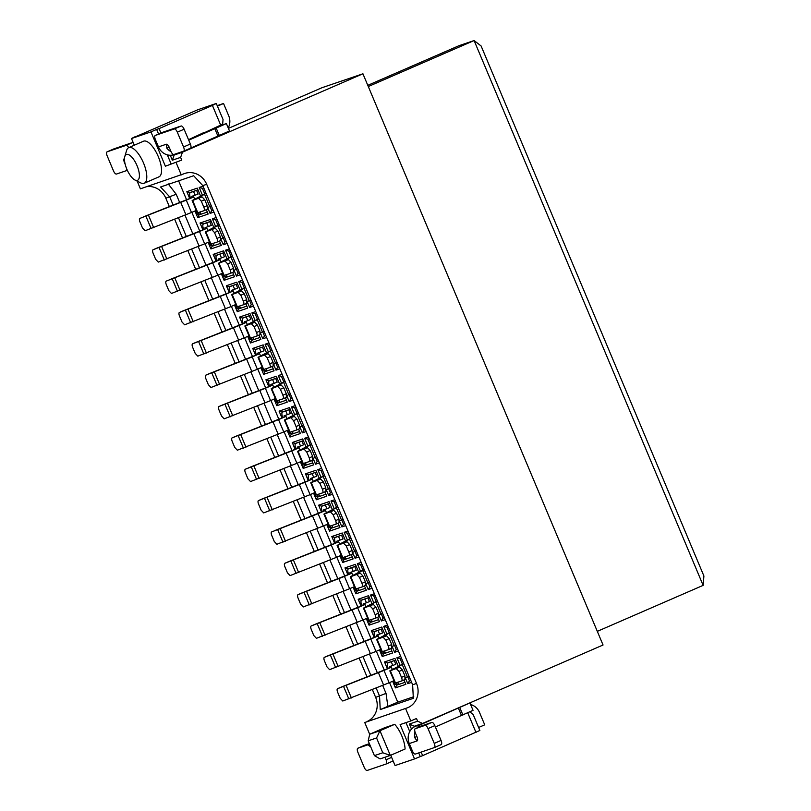 <?xml version="1.0" encoding="UTF-8"?>
<svg xmlns="http://www.w3.org/2000/svg" width="811" height="811" viewBox="0 0 811 811"><rect width="100%" height="100%" fill="white"/><g stroke="black" fill="none" stroke-linecap="round" stroke-linejoin="round"><path stroke-width="1.22" d="M228.408 128.381L322.048 87.689L362.933 73.781L603.049 645.009L422.592 723.432L414.32 726.25L409.352 724.03L411.501 729.119M597.312 631.353L703.137 585.37L474.111 40.55L459.026 45.68L367.788 85.337M703.137 585.37L703.907 576.003L481.116 45.994L474.111 40.55L368.295 86.534M173.26 205.325L169.712 196.88L160.568 186.996L193.657 175.734L202.801 185.618L206.693 184.3A18.754 17.315 -108.8 0 0 184.766 173.453A18.754 17.315 -108.8 0 0 183.539 173.919L140.394 188.821L137.16 181.117M206.693 184.3L416.519 683.45A18.754 17.315 -108.8 0 1 407.892 707.638L364.747 722.53L407.892 707.638M405.622 708.621L410.812 720.959L400.107 724.608L414.533 758.924L395.069 765.543L390.74 755.254M409.352 724.03L417.635 721.212L416.489 718.495L410.812 720.959M417.635 721.212L422.592 723.432M362.933 73.781L182.465 152.204L180.62 157.385L181.765 160.102L165.383 166.214L181.765 160.102M176.088 162.565L181.279 174.912M134.302 145.21L131.494 138.519L150.958 131.899L165.383 166.214M171.05 163.741L167.319 154.85M158.561 134.008L156.635 129.425L159.068 128.604L160.913 132.994M150.958 131.899L156.635 129.425M134.808 137.079L197.803 109.749L216.294 103.453L212.411 105.42L159.068 128.604M134.727 136.887L131.494 138.519M216.294 103.453L223.045 119.501L222.65 124.184L201.604 133.997M212.411 105.42L220.704 125.168M170.269 155.266L172.348 160.203L174.193 155.013L178.258 153.249M421.152 752.081L422.643 755.629L414.533 758.924M420.21 756.45L418.719 752.912M409.748 731.583L405.976 722.611M422.643 755.629L479.869 730.478L473.127 714.43L469.792 711.835M467.724 712.788L475.986 732.445M174.193 155.013L182.465 152.204M180.62 157.385L172.348 160.203M124.793 156.564L126.607 150.461A19.423 7.431 66.5 0 1 128.736 147.632L143.496 141.215A19.423 7.431 66.5 0 1 143.709 141.134A19.423 7.431 66.5 0 1 158.175 156.351A19.423 7.431 66.5 0 1 158.976 176.839L144.226 183.256A19.423 7.431 66.5 0 1 140.698 182.88L135.001 180.042A14.061 5.383 -113.5 0 0 138.022 168.262A14.061 5.383 -113.5 0 0 126.496 154.455A14.061 5.383 -113.5 0 0 124.793 156.564A14.061 5.383 -113.5 0 0 127.003 169.56A14.061 5.383 -113.5 0 0 135.001 180.042M364.747 722.53L369.704 734.33M368.184 740.818L369.735 734.219L384.485 727.802L394.704 724.324A19.423 7.431 66.5 0 1 405.084 749.019L390.324 755.426L380.106 758.903L374.408 755.629L382.792 752.77L376.568 737.959L368.184 740.818L374.408 755.629M394.704 724.324L379.953 730.741L390.324 755.426L382.792 752.77M369.735 734.219L379.953 730.741L376.568 737.959M128.736 147.632A19.423 7.431 66.5 0 1 128.959 147.541A19.423 7.431 66.5 0 1 143.415 162.758A19.423 7.431 66.5 0 1 144.226 183.256M372.371 689.583L375.645 697.359A18.754 17.315 -108.8 0 1 367.018 721.547M413.762 696.72L397.765 702.164L380.247 709.595L379.538 696.031L376.182 688.063M380.247 709.595L413.336 698.332L412.627 684.768L202.801 185.618M146.669 186.682A18.754 17.315 -108.8 0 1 165.819 198.208L169.448 206.856M370.941 675.593L363.004 656.717M357.763 644.248L349.825 625.362M344.584 612.893L336.646 594.007M331.405 581.538L323.467 562.662M318.226 550.193L310.289 531.306M305.048 518.837L297.11 499.961M291.869 487.492L283.931 468.606M278.69 456.137L270.752 437.251M265.511 424.782L257.574 405.905M252.333 393.436L244.395 374.55M239.154 362.081L231.216 343.205M225.975 330.736L218.037 311.85M212.796 299.381L204.859 280.494M199.618 268.025L191.68 249.149M186.439 236.68L178.501 217.794M174.689 219.325L182.627 238.201M187.868 250.67L195.806 269.556M201.047 282.025L208.985 300.901M214.226 313.37L222.163 332.257M227.404 344.726L235.342 363.612M240.583 376.081L248.521 394.957M253.762 407.426L261.7 426.312M266.941 438.781L274.878 457.657M280.119 470.127L288.057 489.013M293.298 501.482L301.236 520.368M306.477 532.827L314.415 551.713M319.656 564.182L327.593 583.068M332.834 595.538L340.772 614.414M346.013 626.883L353.951 645.769M359.192 658.238L367.13 677.124M168.191 183.864L176.2 194.245L179.758 202.73M184.999 215.199L192.937 234.075M198.178 246.544L206.116 265.43M211.357 277.899L219.294 296.785M224.535 309.244L232.473 328.131M237.714 340.6L245.652 359.486M250.893 371.955L258.831 390.831M264.072 403.3L272.009 422.186M277.25 434.655L285.188 453.542M290.429 466.001L298.367 484.887M303.608 497.356L311.546 516.242M316.787 528.711L324.724 547.587M329.965 560.056L337.903 578.942M343.144 591.412L351.082 610.298M356.323 622.757L364.261 641.643M369.502 654.112L377.439 672.998M382.691 685.467L386.026 693.395L387.871 706.462M397.765 702.164L389.544 682.609M384.302 670.15L376.365 651.263M371.124 638.804L363.186 619.908M357.945 607.449L350.007 588.553M344.766 576.094L336.829 557.208M331.587 544.749L323.65 525.852M318.409 513.393L310.471 494.507M305.23 482.048L297.292 463.152M292.051 450.693L284.114 431.797M278.872 419.338L270.935 400.452M265.694 387.993L257.756 369.096M252.515 356.637L244.577 337.751M239.336 325.292L231.399 306.396M226.157 293.937L218.22 275.041M212.979 262.582L205.041 243.695M199.8 231.236L191.862 212.34M186.621 199.881L178.623 180.843M213.932 212.087L210.1 213.394L207.788 207.89M202.334 194.924L199.202 187.473L203.034 186.165M189.723 198.533L186.844 191.68L197.255 188.132L200.499 195.846M206.318 209.684L208.153 214.053L197.742 217.601L194.964 210.992M220.967 239.245L223.278 244.74L227.11 243.442M216.213 217.52L212.381 218.818L215.513 226.269M213.678 227.192L210.434 219.487L200.023 223.025L202.902 229.888M208.143 242.347L210.921 248.947L221.332 245.409L219.497 241.039M234.146 270.59L236.457 276.095L240.289 274.787M229.391 248.865L225.559 250.173L228.692 257.624M226.857 258.547L223.613 250.832L213.202 254.38L216.081 261.233M221.322 273.692L224.1 280.302L234.511 276.754L232.676 272.384M247.325 301.945L249.636 307.44L253.468 306.142M242.57 280.221L238.738 281.529L241.871 288.98M240.036 289.902L236.792 282.187L226.381 285.736L229.26 292.589M234.501 305.048L237.278 311.647L247.69 308.109L245.855 303.74M260.503 333.291L262.815 338.795L266.647 337.488M255.749 311.576L251.917 312.874L255.049 320.325M253.214 321.247L249.97 313.543L239.559 317.081L242.438 323.934M247.679 336.403L250.457 343.002L260.868 339.454L259.033 335.095M273.682 364.646L275.993 370.151L279.825 368.843M268.928 342.921L265.096 344.229L268.228 351.68M266.393 352.603L263.149 344.888L252.738 348.436L255.617 355.289M260.858 367.748L263.636 374.358L274.047 370.809L272.212 366.44M286.861 396.001L289.172 401.496L293.004 400.198M282.106 374.276L278.274 375.574L281.407 383.025M279.572 383.948L276.328 376.243L265.917 379.781L268.796 386.644M274.037 399.103L276.815 405.703L287.226 402.165L285.391 397.795M300.04 427.346L302.351 432.851L306.183 431.543M295.285 405.622L291.453 406.929L294.586 414.38M292.751 415.303L289.507 407.588L279.096 411.136L281.975 417.989M287.216 430.448L289.993 437.058L300.405 433.51L298.57 429.141M313.218 458.702L315.53 464.196L319.362 462.899M308.464 436.977L304.632 438.285L307.764 445.736M305.929 446.658L302.685 438.944L292.274 442.492L295.153 449.345M300.394 461.804L303.172 468.403L313.583 464.865L311.748 460.496M326.397 490.047L328.708 495.551L332.54 494.244M321.643 468.332L317.811 469.63L320.943 477.081M319.108 478.003L315.864 470.299L305.453 473.837L308.332 480.69M313.573 493.159L316.351 499.758L326.762 496.21L324.927 491.851M339.576 521.402L341.887 526.907L345.719 525.599M334.821 499.677L330.989 500.985L334.122 508.436M332.287 509.359L329.043 501.644L318.632 505.192L321.511 512.045M326.752 524.504L329.53 531.114L339.941 527.566L338.106 523.196M352.755 552.757L355.066 558.252L358.898 556.954M348 531.033L344.168 532.33L347.301 539.781M345.466 540.704L342.222 532.999L331.811 536.537L334.69 543.4M339.931 555.859L342.708 562.459L353.12 558.921L351.285 554.552M365.933 584.102L368.245 589.607L372.077 588.299M361.179 562.378L357.347 563.686L360.479 571.137M358.644 572.059L355.4 564.344L344.989 567.893L347.868 574.746M353.109 587.205L355.887 593.814L366.298 590.266L364.463 585.897M379.112 615.458L381.423 620.952L385.255 619.655M374.358 593.733L370.526 595.041L373.658 602.492M371.823 603.414L368.579 595.7L358.168 599.248L361.047 606.101M366.288 618.56L369.066 625.159L379.477 621.621L377.642 617.252M392.291 646.803L394.602 652.308L398.434 651M387.536 625.088L383.704 626.386L386.837 633.837M385.002 634.76L381.758 627.055L371.347 630.593L374.226 637.446M379.467 649.905L382.245 656.515L392.656 652.967L390.821 648.607M405.47 678.158L407.781 683.663L411.613 682.355M400.715 656.434L396.883 657.741L400.016 665.192M398.181 666.115L394.937 658.4L384.526 661.948L387.405 668.801M392.646 681.26L395.423 687.87L405.835 684.322L404 679.953M387.82 663.013L384.526 661.948M395.423 687.87L396.873 684.555M387.739 662.81L395.656 660.113M404.993 682.325L397.076 685.021M410.771 680.368L409.433 680.814L407.781 683.663M396.883 657.741L400.097 658.603L401.435 658.147M409.433 680.814L407.659 676.597M402.418 664.128L400.097 658.603M374.641 631.657L371.347 630.593M382.245 656.515L383.694 653.2M374.56 631.455L382.478 628.758M391.814 650.98L383.897 653.676M397.593 649.013L396.255 649.469L394.602 652.308M383.704 626.386L386.918 627.248L388.256 626.791M396.255 649.469L394.481 645.252M389.239 632.773L386.918 627.248M361.463 600.302L358.168 599.248M369.066 625.159L370.515 621.855M361.382 600.11L369.299 597.413M378.636 619.624L370.718 622.321M384.414 617.658L383.076 618.114L381.423 620.952M370.526 595.041L373.739 595.903L375.077 595.446M383.076 618.114L381.302 613.897M376.061 601.427L373.739 595.903M348.284 568.957L344.989 567.893M355.887 593.814L357.337 590.499M348.203 568.754L356.12 566.058M365.457 588.279L357.539 590.976M371.235 586.312L369.897 586.769L368.245 589.607M357.347 563.686L360.56 564.547L361.899 564.091M369.897 586.769L368.123 582.541M362.882 570.072L360.56 564.547M335.105 537.602L331.811 536.537M342.708 562.459L344.158 559.154M335.024 537.399L342.941 534.702M352.278 556.924L344.361 559.62M358.056 554.957L356.718 555.413L355.066 558.252M344.168 532.33L347.382 533.202L348.72 532.746M356.718 555.413L354.944 551.196M349.703 538.727L347.382 533.202M321.926 506.257L318.632 505.192M329.53 531.114L330.979 527.799M321.845 506.054L329.763 503.357M339.099 525.579L331.182 528.265M344.878 523.612L343.54 524.068L341.887 526.907M330.989 500.985L334.203 501.847L335.541 501.391M343.54 524.068L341.766 519.841M336.524 507.372L334.203 501.847M308.748 474.901L305.453 473.837M316.351 499.758L317.8 496.444M308.667 474.699L316.584 472.002M325.921 494.223L318.003 496.92M331.699 492.257L330.361 492.713L328.708 495.551M317.811 469.63L321.024 470.492L322.362 470.035M330.361 492.713L328.587 488.496M323.346 476.016L321.024 470.492M295.569 443.556L292.274 442.492M303.172 468.403L304.622 465.098M295.488 443.353L303.405 440.657M312.742 462.868L304.824 465.565M318.52 460.901L317.182 461.358L315.53 464.196M304.632 438.285L307.845 439.146L309.184 438.69M317.182 461.358L315.408 457.14M310.167 444.671L307.845 439.146M282.39 412.201L279.096 411.136M289.993 437.058L291.443 433.743M282.309 411.998L290.226 409.302M299.563 431.523L291.646 434.22M305.341 429.556L304.003 430.012L302.351 432.851M291.453 406.929L294.667 407.791L296.005 407.335M304.003 430.012L302.229 425.785M296.988 413.316L294.667 407.791M269.211 380.846L265.917 379.781M276.815 405.703L278.264 402.398M269.13 380.643L277.048 377.956M286.384 400.168L278.467 402.864M292.163 398.201L290.825 398.657L289.172 401.496M278.274 375.574L281.488 376.446L282.826 375.99M290.825 398.657L289.051 394.44M283.809 381.971L281.488 376.446M256.033 349.5L252.738 348.436M263.636 374.358L265.085 371.043M255.952 349.298L263.869 346.601M273.206 368.823L265.288 371.519M278.984 366.856L277.646 367.312L275.993 370.151M265.096 344.229L268.309 345.091L269.647 344.634M277.646 367.312L275.872 363.085M270.631 350.616L268.309 345.091M242.854 318.145L239.559 317.081M250.457 343.002L251.907 339.687M242.773 317.942L250.69 315.246M260.027 337.467L252.109 340.164M265.805 335.501L264.467 335.957L262.815 338.795M251.917 312.874L255.13 313.735L256.469 313.279M264.467 335.957L262.693 331.74M257.452 319.26L255.13 313.735M229.675 286.8L226.381 285.736M237.278 311.647L238.728 308.342M229.594 286.597L237.511 283.901M246.848 306.112L238.931 308.809M252.626 304.145L251.288 304.601L249.636 307.44M238.738 281.529L241.952 282.39L243.29 281.934M251.288 304.601L249.514 300.384M244.273 287.915L241.952 282.39M216.496 255.445L213.202 254.38M224.1 280.302L225.549 276.987M216.415 255.242L224.333 252.545M233.669 274.767L225.752 277.463M239.448 272.8L238.11 273.256L236.457 276.095M225.559 250.173L228.773 251.035L230.111 250.579M238.11 273.256L236.336 269.039M231.094 256.56L228.773 251.035M203.318 224.089L200.023 223.025M210.921 248.947L212.37 245.642M203.237 223.897L211.154 221.2M220.491 243.412L212.573 246.108M226.269 241.445L224.931 241.901L223.278 244.74M212.381 218.818L215.594 219.69L216.932 219.234M224.931 241.901L223.157 237.684M217.916 225.215L215.594 219.69M190.139 192.744L186.844 191.68M197.742 217.601L199.192 214.286M190.058 192.542L197.975 189.845M207.312 212.066L199.394 214.763M213.09 210.1L211.752 210.556L210.1 213.394M199.202 187.473L202.415 188.334L203.754 187.878M211.752 210.556L209.978 206.329M204.737 193.859L202.415 188.334M340.924 687.221L388.226 668.446A5.363 2.048 66.5 0 1 388.043 662.871A5.363 2.048 66.5 0 1 388.094 662.851L394.258 660.59L395.809 664.29L392.798 665.476L391.237 661.776M388.094 662.851L389.797 662.111A5.363 2.048 -113.5 0 0 389.736 662.131A5.363 2.048 -113.5 0 0 389.685 662.161M388.226 668.446L389.685 667.95A1.338 0.517 66.5 0 1 389.645 666.551A1.338 0.517 66.5 0 1 389.655 666.551L392.798 665.476M394.977 684.504L398.475 684.058L394.977 684.504L393.467 680.905M392.321 669.42L391.389 667.21L383.988 670.423L389.168 682.771L393.953 680.693M395.981 682.913L396.437 684.008M398.475 684.058L397.735 682.315M391.389 667.21A1.338 0.517 66.5 0 1 391.196 666.024M389.168 682.771L342.779 701.018L340.164 698.241L337.68 692.31A3.487 1.328 66.5 0 1 337.558 688.691L383.988 670.423M340.995 687.191L337.589 688.671A3.487 1.328 66.5 0 1 337.589 688.671L340.955 687.211M403.766 663.682L408.947 676.019M389.99 670.738L403.716 663.56M408.795 676.09L405.439 677.834M395.515 683.075L390.324 670.727L399.782 667.189L402.398 669.967L404.892 675.887L401.486 677.367A3.487 1.328 66.5 0 1 401.607 680.997A3.487 1.328 66.5 0 1 401.567 681.007L395.18 683.085M399.782 667.189L393.588 669.247L403.604 663.753M404.892 675.887L404.973 679.527L401.648 680.976M401.486 677.367L398.992 671.447L396.376 668.669M419.936 724.335L415.445 726.291L421.771 724.132L469.924 702.934L473.046 710.345L435.395 726.97M469.924 702.934L469.174 703.188M384.992 757.241L386.066 759.795L391.632 757.373M478.612 727.487L484.725 724.831L479.534 712.484A13.392 12.368 71.2 0 0 470.593 704.516M421.771 724.132A13.392 12.368 71.2 0 0 417.036 727.923M415.029 731.968A13.392 12.368 71.2 0 0 414.583 737.483L416.874 736.479M421.994 725.764A4.014 1.541 66.5 0 1 422.034 725.744A4.014 1.541 66.5 0 1 422.085 725.733L415.273 728.694L425.005 725.379A4.014 1.541 -113.5 0 1 428.026 728.582L434.25 743.393A4.014 1.541 -113.5 0 1 434.392 747.58A4.014 1.541 -113.5 0 1 434.341 747.59L415.364 754.058A4.014 1.541 66.5 0 1 412.343 750.844L409.281 743.565A13.392 12.368 -108.8 0 1 415.445 726.291M409.281 743.565L417.077 740.919L414.583 737.483M369.471 746.13A4.014 1.541 -113.5 0 0 367.576 744.924L357.844 748.229A4.014 1.541 -113.5 0 0 357.803 748.249A4.014 1.541 -113.5 0 0 357.945 752.436L364.169 767.247A4.014 1.541 -113.5 0 0 367.18 770.45L386.168 763.992A4.014 1.541 -113.5 0 0 386.208 763.972A4.014 1.541 -113.5 0 0 386.066 759.795M386.249 763.952L392.97 761.032A4.014 1.541 -113.5 0 0 393.021 761.012A4.014 1.541 -113.5 0 0 393.132 760.951M364.565 745.309A4.014 1.541 66.5 0 1 364.605 745.289A4.014 1.541 66.5 0 1 364.656 745.268L368.792 743.869M417.077 740.919A4.014 1.541 -113.5 0 0 416.976 736.712L415.364 732.891A4.014 1.541 -113.5 0 1 415.222 728.704L422.034 725.744M422.085 725.733L431.817 722.419A4.014 1.541 66.5 0 1 434.828 725.622L441.052 740.433A4.014 1.541 66.5 0 1 441.194 744.62A4.014 1.541 66.5 0 1 441.154 744.64L434.432 747.56M203.439 132.751L188.527 139.685M188.74 140.191L226.381 123.556L216.121 127.155M226.381 123.556L229.493 130.956L190.615 148.129M183.458 151.241L181.34 152.164A13.392 12.368 71.2 0 1 180.468 152.498A13.392 12.368 71.2 0 1 178.238 153.015M180.468 152.498L174.142 154.658A13.392 12.368 -108.8 0 1 158.469 146.903L155.408 139.624A4.014 1.541 -113.5 0 1 155.266 135.437A4.014 1.541 -113.5 0 1 155.317 135.427L162.129 132.467A4.014 1.541 -113.5 0 0 162.078 132.477A4.014 1.541 -113.5 0 0 162.038 132.497M169.175 147.227L166.884 148.231A13.392 12.368 71.2 0 0 171.06 151.677M228.205 127.915A13.392 12.368 71.2 0 0 228.722 115.831L223.542 103.484L217.429 106.14M166.884 148.231L166.255 144.257A4.014 1.541 66.5 0 1 169.276 147.46L170.888 151.292A4.014 1.541 -113.5 0 0 173.899 154.495L183.631 151.181A4.014 1.541 -113.5 0 0 183.681 151.16A4.014 1.541 -113.5 0 0 183.539 146.984L177.315 132.173A4.014 1.541 -113.5 0 0 174.294 128.959L155.317 135.427M162.129 132.467L181.106 126.009A4.014 1.541 66.5 0 1 184.117 129.213L190.352 144.023A4.014 1.541 66.5 0 1 190.494 148.2A4.014 1.541 66.5 0 1 190.443 148.22L183.722 151.14M217.216 105.633L223.542 103.484M124.407 158.5A4.014 1.541 -113.5 0 0 124.509 162.697L124.813 162.565M113.854 148.9A4.014 1.541 66.5 0 1 113.905 148.879A4.014 1.541 66.5 0 1 113.945 148.859L132.923 142.401A4.014 1.541 66.5 0 1 133.105 142.371M132.923 142.401L126.121 145.362A4.014 1.541 66.5 0 1 128.696 147.653M126.121 145.362L107.133 151.819A4.014 1.541 -113.5 0 0 107.093 151.839A4.014 1.541 -113.5 0 0 107.234 156.016L113.459 170.827A4.014 1.541 -113.5 0 0 116.48 174.041L126.212 170.726A4.014 1.541 -113.5 0 0 126.252 170.705A4.014 1.541 -113.5 0 0 126.769 169.012M125.218 164.4L124.509 162.697M327.745 655.876L375.047 637.091A5.363 2.048 66.5 0 1 374.864 631.516A5.363 2.048 66.5 0 1 374.915 631.495L381.079 629.235L382.63 632.945L379.609 634.131L378.058 630.431M374.915 631.495L376.618 630.755A5.363 2.048 -113.5 0 0 376.557 630.776A5.363 2.048 -113.5 0 0 376.507 630.806M375.047 637.091L376.507 636.594A1.338 0.517 66.5 0 1 376.466 635.206A1.338 0.517 66.5 0 1 376.476 635.195L379.609 634.131M381.799 653.149L385.296 652.713L381.799 653.149L380.288 649.55M379.142 638.064L378.21 635.854L370.809 639.078L375.99 651.415L380.775 649.337M382.802 651.557L383.258 652.652M385.296 652.713L384.556 650.959M378.21 635.854A1.338 0.517 66.5 0 1 378.017 634.678M375.99 651.415L329.601 669.663L326.985 666.885L324.501 660.965A3.487 1.328 66.5 0 1 324.38 657.336L370.809 639.078M327.776 655.856L324.41 657.326A3.487 1.328 66.5 0 1 324.41 657.326L327.776 655.856M390.588 632.327L395.768 644.674M376.811 639.382L390.537 632.215M395.616 644.745L392.26 646.489M382.336 651.72L377.145 639.372L386.604 635.834L389.219 638.612L391.713 644.542L388.307 646.022A3.487 1.328 66.5 0 1 388.428 649.641A3.487 1.328 66.5 0 1 388.388 649.662L382.001 651.73M386.604 635.834L380.41 637.902L390.426 632.398M391.713 644.542L391.794 648.182L388.469 649.621M388.428 649.641L391.794 648.182M388.307 646.022L385.813 640.092L383.197 637.314M314.567 624.521L361.868 605.746A5.363 2.048 66.5 0 1 361.686 600.17A5.363 2.048 66.5 0 1 361.736 600.14L367.9 597.889L369.451 601.59L366.43 602.776L364.879 599.076M361.736 600.14L363.44 599.4A5.363 2.048 -113.5 0 0 363.379 599.43A5.363 2.048 -113.5 0 0 363.328 599.451M361.868 605.746L363.328 605.249A1.338 0.517 66.5 0 1 363.277 603.85A1.338 0.517 66.5 0 1 363.298 603.85L366.43 602.776M368.62 621.804L372.117 621.358L368.62 621.804L367.109 618.205M365.964 606.719L365.031 604.509L357.631 607.723L362.811 620.07L367.596 617.992M369.623 620.212L370.08 621.307M372.117 621.358L371.377 619.614M365.031 604.509A1.338 0.517 66.5 0 1 364.828 603.323M362.811 620.07L316.422 638.318L313.806 635.53L311.323 629.61A3.487 1.328 66.5 0 1 311.201 625.98L357.631 607.723M314.638 624.49L311.231 625.97A3.487 1.328 66.5 0 1 311.231 625.97L314.597 624.511M377.409 600.981L382.589 613.319M363.632 608.037L377.358 600.86M382.437 613.39L379.082 615.133M369.157 620.364L363.967 608.027L373.425 604.479L376.04 607.267L378.534 613.187L375.128 614.667A3.487 1.328 66.5 0 1 375.25 618.296A3.487 1.328 66.5 0 1 375.209 618.306L368.823 620.374M373.425 604.479L367.231 606.547L377.247 601.052M378.534 613.187L378.615 616.826L375.29 618.276M375.128 614.667L372.634 608.747L370.019 605.959M301.388 593.176L348.689 574.391A5.363 2.048 66.5 0 1 348.497 568.815A5.363 2.048 66.5 0 1 348.558 568.795L354.721 566.534L356.272 570.245L353.251 571.431L351.7 567.72M348.558 568.795L350.261 568.055A5.363 2.048 -113.5 0 0 350.2 568.075A5.363 2.048 -113.5 0 0 350.149 568.105M348.689 574.391L350.149 573.894A1.338 0.517 66.5 0 1 350.099 572.505A1.338 0.517 66.5 0 1 350.119 572.495L353.251 571.431M355.441 590.449L358.938 590.002L355.441 590.449L353.931 586.85M352.785 575.364L351.852 573.154L344.452 576.378L349.632 588.715L354.417 586.637M356.445 588.857L356.901 589.952M358.938 590.002L358.198 588.259M351.852 573.154A1.338 0.517 66.5 0 1 351.65 571.968M349.632 588.715L303.243 606.963L300.628 604.185L298.144 598.254A3.487 1.328 66.5 0 1 298.022 594.635L344.452 576.378M301.418 593.155L298.053 594.615A3.487 1.328 66.5 0 1 298.053 594.615L301.418 593.155M364.23 569.626L369.41 581.974M350.453 576.682L364.18 569.515M369.258 582.045L365.903 583.788M355.978 589.019L350.788 576.672L360.246 573.134L362.862 575.911L365.355 581.832L361.949 583.312A3.487 1.328 66.5 0 1 362.071 586.941A3.487 1.328 66.5 0 1 362.03 586.951L355.644 589.029M360.246 573.134L354.052 575.202L364.068 569.697M365.355 581.832L365.437 585.471L362.111 586.921M362.071 586.941L365.437 585.471M361.949 583.312L359.455 577.391L356.84 574.614M288.209 561.82L335.511 543.035A5.363 2.048 66.5 0 1 335.318 537.46A5.363 2.048 66.5 0 1 335.379 537.44L341.543 535.189L343.094 538.889L340.073 540.075L338.522 536.375M335.379 537.44L337.082 536.7A5.363 2.048 -113.5 0 0 337.021 536.72A5.363 2.048 -113.5 0 0 336.97 536.75M335.511 543.035L336.97 542.539A1.338 0.517 66.5 0 1 336.92 541.15A1.338 0.517 66.5 0 1 336.94 541.14L340.073 540.075M342.262 559.103L345.76 558.657L342.262 559.103L340.752 555.505M339.606 544.019L338.674 541.809L331.273 545.022L336.453 557.36L341.238 555.282M343.266 557.512L343.722 558.607M345.76 558.657L345.02 556.904M338.674 541.809A1.338 0.517 66.5 0 1 338.471 540.623M336.453 557.36L290.064 575.607L287.449 572.83L284.965 566.909A3.487 1.328 66.5 0 1 284.833 563.28A3.487 1.328 66.5 0 1 284.874 563.27L331.273 545.022M351.041 538.281L356.232 550.618M337.275 545.337L351.001 538.159M356.08 550.689L352.724 552.433M342.8 557.664L337.609 545.327L347.067 541.778L349.683 544.556L352.177 550.487L348.771 551.967A3.487 1.328 66.5 0 1 348.892 555.586A3.487 1.328 66.5 0 1 348.852 555.606L342.465 557.674M347.067 541.778L340.873 543.846L350.889 538.342M352.177 550.487L352.258 554.126L348.933 555.576M348.771 551.967L346.277 546.036L343.661 543.258M275.03 530.465L322.332 511.69A5.363 2.048 66.5 0 1 322.139 506.115A5.363 2.048 66.5 0 1 322.2 506.094L328.364 503.834L329.915 507.534L326.894 508.72L325.343 505.02M322.2 506.094L323.903 505.354A5.363 2.048 -113.5 0 0 323.842 505.375A5.363 2.048 -113.5 0 0 323.792 505.405M322.332 511.69L323.792 511.194A1.338 0.517 66.5 0 1 323.741 509.795A1.338 0.517 66.5 0 1 323.761 509.795L326.894 508.72M329.084 527.748L332.581 527.302L329.084 527.748L327.573 524.149M326.427 512.664L325.495 510.454L318.094 513.667L323.275 526.015L328.06 523.936M330.087 526.157L330.543 527.251M332.581 527.302L331.841 525.558M325.495 510.454A1.338 0.517 66.5 0 1 325.292 509.267M323.275 526.015L276.886 544.262L274.27 541.484L271.786 535.554A3.487 1.328 66.5 0 1 271.655 531.935A3.487 1.328 66.5 0 1 271.695 531.915L318.094 513.667M337.863 506.926L343.053 519.273M324.096 513.981L337.822 506.804M342.901 519.334L339.545 521.078M329.621 526.319L324.43 513.971L333.889 510.433L336.504 513.211L338.998 519.131L335.592 520.611A3.487 1.328 66.5 0 1 335.713 524.241A3.487 1.328 66.5 0 1 335.673 524.251L329.286 526.329M333.889 510.433L327.695 512.491L337.711 506.997M338.998 519.131L339.079 522.771L335.754 524.22M335.713 524.241L339.079 522.771M335.592 520.611L333.098 514.691L330.482 511.913M261.852 499.12L309.153 480.335A5.363 2.048 66.5 0 1 308.961 474.759A5.363 2.048 66.5 0 1 309.021 474.739L315.185 472.478L316.736 476.189L313.715 477.375L312.164 473.675M309.021 474.739L310.725 473.999A5.363 2.048 -113.5 0 0 310.664 474.019A5.363 2.048 -113.5 0 0 310.613 474.05M309.153 480.335L310.613 479.838A1.338 0.517 66.5 0 1 310.562 478.449A1.338 0.517 66.5 0 1 310.583 478.439L313.715 477.375M315.905 496.393L319.402 495.957L315.905 496.393L314.394 492.794M313.249 481.318L312.316 479.098L304.916 482.322L310.096 494.659L314.881 492.581M316.908 494.801L317.365 495.896M319.402 495.957L318.662 494.203M312.316 479.098A1.338 0.517 66.5 0 1 312.113 477.922M310.096 494.659L263.707 512.907L261.091 510.129L258.608 504.209A3.487 1.328 66.5 0 1 258.476 500.58A3.487 1.328 66.5 0 1 258.516 500.569L304.916 482.322M324.684 475.57L329.874 487.918M310.917 482.626L324.643 475.459M329.722 487.989L326.367 489.732M316.442 494.963L311.252 482.616L320.71 479.078L323.325 481.856L325.819 487.786L322.413 489.266A3.487 1.328 66.5 0 1 322.535 492.885A3.487 1.328 66.5 0 1 322.494 492.906L316.108 494.974M320.71 479.078L314.516 481.146L324.532 475.641M325.819 487.786L325.9 491.425L322.575 492.865M322.413 489.266L319.919 483.336L317.304 480.558M248.673 467.765L295.974 448.99A5.363 2.048 66.5 0 1 295.782 443.414A5.363 2.048 66.5 0 1 295.843 443.384L302.006 441.133L303.557 444.833L300.536 446.02L298.985 442.319M295.843 443.384L297.546 442.644A5.363 2.048 -113.5 0 0 297.485 442.674A5.363 2.048 -113.5 0 0 297.434 442.694M295.974 448.99L297.434 448.493A1.338 0.517 66.5 0 1 297.384 447.094A1.338 0.517 66.5 0 1 297.404 447.094L300.536 446.02M302.726 465.048L306.223 464.602L302.726 465.048L301.216 461.449M300.07 449.963L299.137 447.753L291.737 450.967L296.917 463.314L301.702 461.236M303.73 463.456L304.186 464.551M306.223 464.602L305.483 462.858M299.137 447.753A1.338 0.517 66.5 0 1 298.935 446.567M296.917 463.314L250.528 481.562L247.913 478.774L245.429 472.854A3.487 1.328 66.5 0 1 245.297 469.234A3.487 1.328 66.5 0 1 245.338 469.214L291.737 450.967M311.505 444.225L316.695 456.563M297.738 451.281L311.465 444.104M316.543 456.634L313.188 458.377M303.263 463.608L298.073 451.271L307.531 447.733L310.147 450.51L312.64 456.431L309.234 457.911A3.487 1.328 66.5 0 1 309.356 461.54A3.487 1.328 66.5 0 1 309.315 461.55L302.929 463.618M307.531 447.733L301.337 449.791L311.353 444.296M312.64 456.431L312.722 460.07L309.396 461.52M309.356 461.54L312.722 460.07M309.234 457.911L306.74 451.991L304.125 449.203M235.494 436.419L282.796 417.635A5.363 2.048 66.5 0 1 282.603 412.059A5.363 2.048 66.5 0 1 282.664 412.039L288.828 409.778L290.379 413.488L287.358 414.674L285.807 410.964M282.664 412.039L284.367 411.299A5.363 2.048 -113.5 0 0 284.306 411.319A5.363 2.048 -113.5 0 0 284.255 411.349M282.796 417.635L284.255 417.138A1.338 0.517 66.5 0 1 284.205 415.749A1.338 0.517 66.5 0 1 284.225 415.739L287.358 414.674M289.547 433.692L293.045 433.246L289.547 433.692L288.037 430.094M286.891 418.608L285.959 416.398L278.558 419.622L283.738 431.959L288.523 429.881M290.551 432.101L291.007 433.196M293.045 433.246L292.305 431.503M285.959 416.398A1.338 0.517 66.5 0 1 285.756 415.212M283.738 431.959L237.349 450.206L234.734 447.429L232.25 441.498A3.487 1.328 66.5 0 1 232.118 437.879A3.487 1.328 66.5 0 1 232.159 437.859L278.558 419.622M298.326 412.87L303.517 425.217M284.56 419.926L298.286 412.758M303.365 425.288L300.009 427.032M290.085 432.263L284.894 419.916L294.352 416.378L296.968 419.155L299.462 425.076L296.056 426.556A3.487 1.328 66.5 0 1 296.177 430.185A3.487 1.328 66.5 0 1 296.137 430.195L289.75 432.273M294.352 416.378L288.158 418.446L298.174 412.941M299.462 425.076L299.543 428.715L296.218 430.165M296.056 426.556L293.562 420.635L290.946 417.858M222.315 405.064L269.617 386.289A5.363 2.048 66.5 0 1 269.424 380.704A5.363 2.048 66.5 0 1 269.485 380.683L275.649 378.433L277.2 382.133L274.179 383.319L272.628 379.619M269.485 380.683L271.188 379.943A5.363 2.048 -113.5 0 0 271.127 379.964A5.363 2.048 -113.5 0 0 271.077 379.994M269.617 386.289L271.077 385.793A1.338 0.517 66.5 0 1 271.026 384.394A1.338 0.517 66.5 0 1 271.046 384.384L274.179 383.319M276.369 402.347L279.866 401.901L276.369 402.347L274.858 398.748M273.712 387.263L272.78 385.053L265.379 388.266L270.56 400.614L275.345 398.525M277.372 400.756L277.828 401.85M279.866 401.901L279.126 400.147M272.78 385.053A1.338 0.517 66.5 0 1 272.577 383.867M270.56 400.614L224.171 418.851L221.555 416.073L219.071 410.153A3.487 1.328 66.5 0 1 218.94 406.524A3.487 1.328 66.5 0 1 218.98 406.514L265.379 388.266M218.94 406.524L222.346 405.044L218.98 406.514M285.148 381.525L290.338 393.862M271.381 388.581L285.107 381.403M290.186 393.933L286.83 395.677M276.906 400.908L271.715 388.57L281.174 385.022L283.789 387.8L286.283 393.73L282.877 395.21A3.487 1.328 66.5 0 1 282.998 398.83A3.487 1.328 66.5 0 1 282.958 398.85L276.571 400.918M281.174 385.022L274.98 387.09L284.996 381.586M286.283 393.73L286.364 397.37L283.039 398.819M282.998 398.83L286.364 397.37M282.877 395.21L280.383 389.28L277.767 386.502M209.137 373.709L256.438 354.934A5.363 2.048 66.5 0 1 256.246 349.359A5.363 2.048 66.5 0 1 256.306 349.338L262.47 347.078L264.021 350.778L261 351.964L259.449 348.264M256.306 349.338L258.01 348.598A5.363 2.048 -113.5 0 0 257.949 348.618A5.363 2.048 -113.5 0 0 257.898 348.649M256.438 354.934L257.898 354.437A1.338 0.517 66.5 0 1 257.847 353.038A1.338 0.517 66.5 0 1 257.868 353.038L261 351.964M263.19 370.992L266.687 370.546L263.19 370.992L261.679 367.393M260.534 355.907L259.601 353.697L252.201 356.911L257.381 369.258L262.166 367.18M264.193 369.4L264.65 370.495M266.687 370.546L265.947 368.802M259.601 353.697A1.338 0.517 66.5 0 1 259.398 352.511M257.381 369.258L210.992 387.506L208.376 384.728L205.893 378.798A3.487 1.328 66.5 0 1 205.761 375.179A3.487 1.328 66.5 0 1 205.801 375.158L252.201 356.911M271.969 350.17L277.159 362.517M258.202 357.225L271.928 350.048M277.007 362.578L273.652 364.321M263.717 369.563L258.537 357.215L267.995 353.677L270.61 356.455L273.104 362.375L269.698 363.855A3.487 1.328 66.5 0 1 269.82 367.484A3.487 1.328 66.5 0 1 269.779 367.495L263.393 369.573M267.995 353.677L261.801 355.735L271.817 350.24M273.104 362.375L273.185 366.014L269.86 367.464M269.698 363.855L267.204 357.935L264.589 355.157M195.958 342.364L243.259 323.579A5.363 2.048 66.5 0 1 243.067 318.003A5.363 2.048 66.5 0 1 243.128 317.983L249.291 315.722L250.842 319.433L247.821 320.619L246.27 316.919M243.128 317.983L244.831 317.243A5.363 2.048 -113.5 0 0 244.77 317.263A5.363 2.048 -113.5 0 0 244.719 317.294M243.259 323.579L244.719 323.082A1.338 0.517 66.5 0 1 244.669 321.693A1.338 0.517 66.5 0 1 244.689 321.683L247.821 320.619M250.011 339.637L253.508 339.201L250.011 339.637L248.501 336.038M247.355 324.562L246.422 322.342L239.022 325.566L244.202 337.903L248.987 335.825M251.015 338.045L251.471 339.14M253.508 339.201L252.768 337.447M246.422 322.342A1.338 0.517 66.5 0 1 246.22 321.166M244.202 337.903L197.813 356.151L195.198 353.373L192.714 347.453A3.487 1.328 66.5 0 1 192.582 343.823A3.487 1.328 66.5 0 1 192.623 343.813L239.022 325.566M192.582 343.823L195.988 342.343L192.623 343.813M258.79 318.814L263.98 331.162M245.023 325.87L258.75 318.703M263.828 331.233L260.473 332.976M250.538 338.207L245.358 325.87L254.816 322.322L257.432 325.099L259.925 331.03L256.519 332.51A3.487 1.328 66.5 0 1 256.641 336.129A3.487 1.328 66.5 0 1 256.6 336.149L250.214 338.217M254.816 322.322L248.622 324.39L258.638 318.885M259.925 331.03L260.007 334.669L256.681 336.109M256.641 336.129L260.007 334.669M256.519 332.51L254.025 326.58L251.41 323.802M182.779 311.008L230.081 292.234A5.363 2.048 66.5 0 1 229.888 286.658A5.363 2.048 66.5 0 1 229.949 286.628L236.113 284.377L237.664 288.077L234.643 289.263L233.092 285.563M229.949 286.628L231.652 285.888A5.363 2.048 -113.5 0 0 231.591 285.918A5.363 2.048 -113.5 0 0 231.54 285.938M230.081 292.234L231.54 291.737A1.338 0.517 66.5 0 1 231.49 290.338A1.338 0.517 66.5 0 1 231.51 290.338L234.643 289.263M236.832 308.292L240.33 307.845L236.832 308.292L235.322 304.693M234.176 293.207L233.244 290.997L225.843 294.211L231.023 306.558L235.808 304.48M237.836 306.7L238.292 307.795M240.33 307.845L239.59 306.102M233.244 290.997A1.338 0.517 66.5 0 1 233.041 289.811M231.023 306.558L184.634 324.805L182.019 322.028L179.535 316.097A3.487 1.328 66.5 0 1 179.403 312.478A3.487 1.328 66.5 0 1 179.444 312.458L225.843 294.211M245.611 287.469L250.802 299.806M231.845 294.525L245.571 287.347M250.65 299.877L247.294 301.621M237.359 306.852L232.179 294.515L241.637 290.977L244.253 293.754L246.747 299.675L243.341 301.155A3.487 1.328 66.5 0 1 243.462 304.784A3.487 1.328 66.5 0 1 243.422 304.794L237.035 306.862M241.637 290.977L235.443 293.035L245.459 287.54M246.747 299.675L246.828 303.314L243.503 304.764M243.341 301.155L240.847 295.234L238.231 292.447M169.6 279.663L216.902 260.878A5.363 2.048 66.5 0 1 216.709 255.303A5.363 2.048 66.5 0 1 216.77 255.283L222.924 253.022L224.485 256.732L221.464 257.918L219.913 254.208M216.77 255.283L218.473 254.542A5.363 2.048 -113.5 0 0 218.412 254.563A5.363 2.048 -113.5 0 0 218.362 254.593M216.902 260.878L218.362 260.382A1.338 0.517 66.5 0 1 218.311 258.993A1.338 0.517 66.5 0 1 218.331 258.983L221.464 257.918M223.654 276.936L227.151 276.49L223.654 276.936L222.143 273.337M220.997 261.852L220.065 259.642L212.664 262.865L217.845 275.203L222.63 273.125M224.657 275.345L225.113 276.439M227.151 276.49L226.411 274.747M220.065 259.642A1.338 0.517 66.5 0 1 219.862 258.456M217.845 275.203L171.456 293.45L168.84 290.673L166.356 284.742A3.487 1.328 66.5 0 1 166.225 281.123A3.487 1.328 66.5 0 1 166.265 281.103L212.664 262.865M232.433 256.114L237.623 268.461M218.666 263.17L232.392 256.002M237.471 268.532L234.115 270.276M224.181 275.507L219 263.159L228.459 259.621L231.074 262.399L233.568 268.319L230.162 269.799A3.487 1.328 66.5 0 1 230.283 273.429A3.487 1.328 66.5 0 1 230.243 273.439L223.846 275.517M228.459 259.621L222.265 261.689L232.281 256.185M233.568 268.319L233.649 271.959L230.324 273.408M230.162 269.799L227.668 263.879L225.052 261.101M156.422 248.308L203.723 229.533A5.363 2.048 66.5 0 1 203.531 223.948A5.363 2.048 66.5 0 1 203.591 223.927L209.745 221.677L211.306 225.377L208.285 226.563L206.734 222.863M203.591 223.927L205.295 223.187A5.363 2.048 -113.5 0 0 205.234 223.207A5.363 2.048 -113.5 0 0 205.183 223.238M203.723 229.533L205.183 229.037A1.338 0.517 66.5 0 1 205.132 227.638A1.338 0.517 66.5 0 1 205.153 227.627L208.285 226.563M210.475 245.591L213.972 245.145L210.475 245.591L208.964 241.992M207.819 230.506L206.886 228.296L199.486 231.51L204.666 243.858L209.451 241.769M211.478 243.999L211.935 245.094M213.972 245.145L213.232 243.391M206.886 228.296A1.338 0.517 66.5 0 1 206.683 227.11M204.666 243.858L158.277 262.095L155.661 259.317L153.178 253.397A3.487 1.328 66.5 0 1 153.046 249.768A3.487 1.328 66.5 0 1 153.086 249.758L199.486 231.51M153.046 249.768L156.493 248.278L153.086 249.758M219.254 224.769L224.444 237.106M205.487 231.824L219.213 224.647M224.292 237.177L220.937 238.921M211.002 244.152L205.822 231.814L215.28 228.266L217.895 231.044L220.389 236.974L216.983 238.454A3.487 1.328 66.5 0 1 217.105 242.073A3.487 1.328 66.5 0 1 217.064 242.094L210.667 244.162M215.28 228.266L209.086 230.334L219.102 224.829M220.389 236.974L220.47 240.614L217.145 242.063M216.983 238.454L214.489 232.524L211.874 229.746M143.243 216.953L190.544 198.178A5.363 2.048 66.5 0 1 190.352 192.602A5.363 2.048 66.5 0 1 190.413 192.582L196.566 190.321L198.127 194.022L195.106 195.208L193.555 191.508M190.413 192.582L192.116 191.842A5.363 2.048 -113.5 0 0 192.055 191.862A5.363 2.048 -113.5 0 0 192.004 191.893M190.544 198.178L192.004 197.681A1.338 0.517 66.5 0 1 191.954 196.282A1.338 0.517 66.5 0 1 191.974 196.282L195.106 195.208M197.296 214.236L200.793 213.79L197.296 214.236L195.786 210.637M194.64 199.151L193.707 196.941L186.307 200.155L191.487 212.502L196.272 210.424M198.3 212.644L198.756 213.739M200.793 213.79L200.053 212.046M193.707 196.941A1.338 0.517 66.5 0 1 193.505 195.755M191.487 212.502L145.098 230.75L142.483 227.972L139.999 222.042A3.487 1.328 66.5 0 1 139.867 218.423A3.487 1.328 66.5 0 1 139.908 218.402L186.307 200.155M206.075 193.413L211.266 205.761M192.308 200.469L206.035 193.302M211.113 205.822L207.758 207.565M197.823 212.806L192.643 200.459L202.101 196.921L204.717 199.699L207.21 205.619L203.804 207.099A3.487 1.328 66.5 0 1 203.926 210.728A3.487 1.328 66.5 0 1 203.885 210.738L197.489 212.817M202.101 196.921L195.907 198.989L205.923 193.484M207.21 205.619L207.292 209.258L203.966 210.708M203.804 207.099L201.31 201.179L198.695 198.401M416.519 683.45L412.627 684.768M386.026 693.395L375.645 697.359M165.819 198.208L176.2 194.245M378.433 672.745L383.623 685.092M348.842 698.95L343.651 686.613M351.406 697.977L346.216 685.63M402.175 664.412L407.365 676.749M398.992 671.447L402.398 669.967M459.796 707.597L462.909 715.008M458.428 708.206L461.54 715.616M368.914 744.336L367.576 744.924M364.656 745.268L357.844 748.229M425.005 725.379L431.817 722.419M428.026 728.582L434.828 725.622M434.25 743.393L441.052 740.433M217.987 136.238L214.874 128.827M219.355 135.63L216.243 128.219M166.255 144.257L158.469 146.903M190.352 144.023L183.539 146.984M184.117 129.213L177.315 132.173M181.106 126.009L174.294 128.959M107.133 151.819L113.945 148.859M365.254 641.389L370.445 653.737M335.663 667.605L330.472 655.258M338.217 666.622L333.037 654.284M388.996 633.056L394.187 645.404M385.813 640.092L389.219 638.612M352.075 610.044L357.266 622.382M322.484 636.25L317.294 623.912M325.039 635.277L319.858 622.929M375.817 601.711L381.008 614.049M372.634 608.747L376.04 607.267M338.897 578.689L344.087 591.037M309.305 604.905L304.115 592.557M311.86 603.921L306.68 591.584M362.639 570.356L367.829 582.693M359.455 577.391L362.862 575.911M288.28 561.79L284.874 563.27M325.718 547.344L330.908 559.681M296.127 573.549L290.936 561.202M298.681 572.576L293.501 560.229M349.46 539.001L354.65 551.348M346.277 546.036L349.683 544.556M312.539 515.989L317.73 528.336M282.948 542.194L277.757 529.857M285.502 541.221L280.322 528.873M336.281 507.656L341.472 519.993M333.098 514.691L336.504 513.211M261.923 499.089L258.516 500.569M299.36 484.633L304.551 496.981M269.769 510.849L264.579 498.501M272.324 509.866L267.143 497.528M323.102 476.3L328.293 488.648M319.919 483.336L323.325 481.856M286.182 453.288L291.372 465.626M256.59 479.494L251.4 467.156M259.145 478.52L253.965 466.173M309.924 444.955L315.114 457.292M306.74 451.991L310.147 450.51M235.565 436.379L232.159 437.859M273.003 421.933L278.193 434.28M243.412 448.148L238.221 435.801M245.966 447.165L240.786 434.828M296.745 413.6L301.935 425.947M293.562 420.635L296.968 419.155M259.824 390.588L265.015 402.925M230.233 416.793L225.042 404.446M232.787 415.82L227.607 403.472M283.566 382.245L288.757 394.592M280.383 389.28L283.789 387.8M209.208 373.678L205.801 375.158M246.645 359.232L251.836 371.58M217.054 385.438L211.864 373.101M219.609 384.465L214.428 372.127M270.387 350.899L275.578 363.237M267.204 357.935L270.61 356.455M233.467 327.877L238.657 340.225M203.875 354.093L198.685 341.745M206.43 353.109L201.25 340.772M257.209 319.544L262.399 331.892M254.025 326.58L257.432 325.099M182.85 310.978L179.444 312.458M220.288 296.532L225.478 308.869M190.697 322.737L185.506 310.4M193.251 321.764L188.071 309.417M244.03 288.199L249.21 300.536M240.847 295.234L244.253 293.754M207.109 265.177L212.3 277.524M177.518 291.392L172.327 279.045M180.072 290.409L174.892 278.072M230.851 256.844L236.031 269.191M227.668 263.879L231.074 262.399M193.93 233.832L199.121 246.169M164.339 260.037L159.149 247.69M166.894 259.064L161.713 246.716M217.672 225.488L222.853 237.836M214.489 232.524L217.895 231.044M180.752 202.476L185.942 214.824M151.16 228.682L145.97 216.344M153.715 227.709L148.535 215.371M204.494 194.143L209.674 206.481M201.31 201.179L204.717 199.699M388.043 662.871L389.736 662.131M401.607 680.997L405.013 679.517M389.827 670.859L395.008 683.197M393.021 761.012L386.208 763.972M364.605 745.289L357.803 748.249M434.392 747.58L441.194 744.62M162.078 132.477L155.266 135.437M190.494 148.2L183.681 151.16M107.093 151.839L113.905 148.879M374.864 631.516L376.557 630.776M376.649 639.504L381.829 651.851M361.686 600.17L363.379 599.43M375.25 618.296L378.656 616.816M363.47 608.159L368.65 620.496M348.497 568.815L350.2 568.075M350.281 576.803L355.471 589.151M335.318 537.46L337.021 536.72M284.833 563.28L288.24 561.8M348.892 555.586L352.298 554.106M337.102 545.448L342.293 557.796M322.139 506.115L323.842 505.375M323.924 514.103L329.114 526.44M308.961 474.759L310.664 474.019M258.476 500.58L261.882 499.1M322.535 492.885L325.941 491.405M310.745 482.748L315.935 495.095M295.782 443.414L297.485 442.674M297.566 451.403L302.756 463.74M282.603 412.059L284.306 411.319M232.118 437.879L235.525 436.399M296.177 430.185L299.583 428.705M284.387 420.047L289.578 432.395M269.424 380.704L271.127 379.964M271.209 388.692L276.399 401.039M256.246 349.359L257.949 348.618M205.761 375.179L209.167 373.699M269.82 367.484L273.226 366.004M258.03 357.347L263.22 369.684M243.067 318.003L244.77 317.263M244.851 325.992L250.041 338.339M229.888 286.658L231.591 285.918M179.403 312.478L182.81 310.998M243.462 304.784L246.868 303.304M231.672 294.646L236.863 306.984M216.709 255.303L218.412 254.563M230.283 273.429L233.69 271.949M218.494 263.291L223.684 275.639M203.531 223.948L205.234 223.207M217.105 242.073L220.511 240.593M205.315 231.936L210.505 244.283M190.352 192.602L192.055 191.862M203.926 210.728L207.332 209.248M192.136 200.591L197.326 212.928"/></g></svg>

